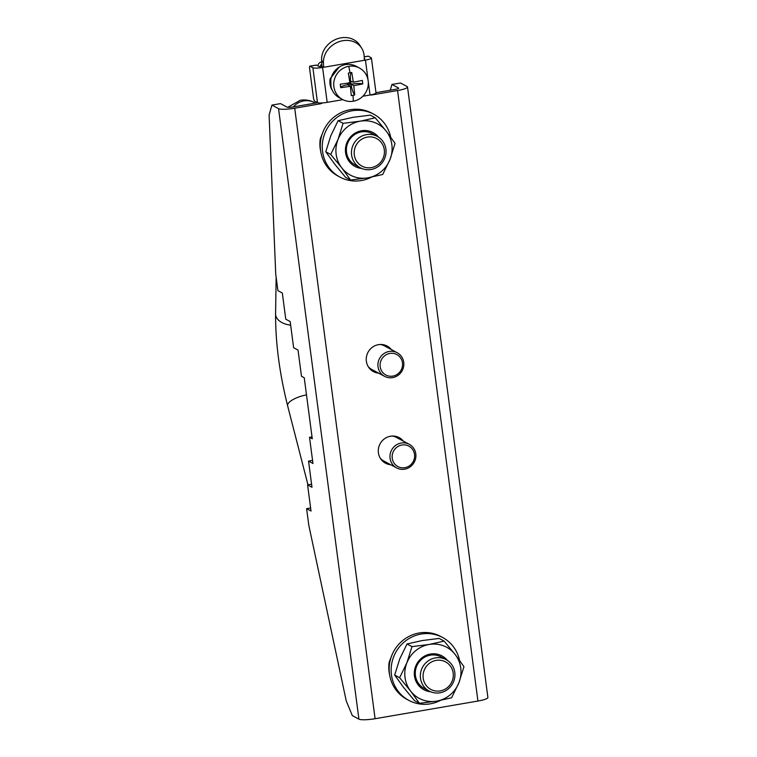 <?xml version="1.0" encoding="UTF-8"?>
<svg xmlns="http://www.w3.org/2000/svg" width="757" height="757" viewBox="0 0 757 757"><rect width="100%" height="100%" fill="white"/><g stroke="black" fill="none" stroke-linecap="round" stroke-linejoin="round"><path stroke-width="1.14" d="M339.25 67.032L330.137 78.804A16.957 16.276 118.3 0 0 331.481 88.985L332.228 90.206M330.97 86.506L330.818 79.523M342.893 99.659L327.175 102.365L322.586 67.477L364.363 60.295L364.145 56.046A21.196 18.244 147.3 0 0 361.628 48.107L359.793 45.231A21.196 18.244 147.3 0 0 340.981 37.85A21.196 18.244 147.3 0 0 321.593 60.182L321.82 64.43A6.69 1.505 -99.8 0 0 321.999 66.408L319.312 66.635L316.445 65.093A3.123 0.7 80.2 0 0 316.322 65.064A3.123 0.7 80.2 0 0 316.208 65.13M364.363 60.295L365.442 60.106L370.031 94.994L362.887 96.224M364.306 59.103L364.779 58.866L364.278 58.573M322.586 67.477A8.034 1.353 172.5 0 1 312.887 67.733L310.02 66.19L316.445 65.093M312.887 67.733L317.476 102.621A8.034 1.353 -7.5 0 0 327.175 102.365M364.193 56.879L368.299 56.169L371.167 57.712A8.034 1.353 172.5 0 1 371.413 57.996A8.034 1.353 172.5 0 1 365.442 60.106M370.031 94.994A8.034 1.353 -7.5 0 0 376.011 92.874L371.413 57.996M361.628 48.107A21.196 18.244 147.3 0 0 342.817 40.717A21.196 18.244 147.3 0 0 323.438 63.049L323.655 67.297L321.999 66.408M317.476 102.621L314.609 101.078A3.123 0.7 80.2 0 1 313.436 97.615L309.651 68.83A3.123 0.7 80.2 0 1 309.887 66.171A3.123 0.7 80.2 0 1 310.02 66.19M392.211 654.436L389.202 662.053A33.024 31.69 -61.7 0 0 389.618 674.837M323.324 131.15L320.306 138.768A33.024 31.69 -61.7 0 0 320.731 151.551M394.671 675.064L399.743 658.912L407.029 643.961L421.999 640.592L439.192 638.425L444.141 641.094L455.156 654.474L463.956 666.671L458.884 682.823L451.607 697.774L436.628 701.143L419.435 703.31L410.644 691.113L399.63 677.733L394.671 675.064L403.472 687.261L414.486 700.641L419.435 703.31M375.245 117.799L386.269 131.188A29.003 27.839 -61.7 0 1 391.861 144.719A29.003 27.839 -61.7 0 1 389.997 159.538L382.711 174.489L367.741 177.857L350.548 180.024L341.748 167.827L330.733 154.447L338.019 139.487L343.082 123.334L360.275 121.167L375.245 117.799L370.296 115.14L353.103 117.307L338.133 120.675L343.082 123.334M386.269 131.188L395.059 143.385L389.997 159.538A29.003 27.839 -61.7 0 1 367.741 177.857A29.003 27.839 -61.7 0 1 341.748 167.827A29.003 27.839 -61.7 0 1 338.019 139.487A29.003 27.839 -61.7 0 1 360.275 121.167A29.003 27.839 -61.7 0 1 386.269 131.188M349.762 81.68L350.529 80.668A11.601 2.602 80.2 0 1 351.503 72.54M340.641 87.273A11.601 1.959 172.5 0 1 347.558 84.746A11.601 1.959 172.5 0 1 349.242 84.434A11.601 1.959 172.5 0 1 350.983 84.159L349.005 82.693L347.558 84.746L350.377 86.26A47.757 8.053 172.5 0 1 340.697 87.689L340.234 84.197A47.757 8.053 -7.5 0 0 349.914 82.778L348.324 73.088L351.75 72.492L353.349 82.182A47.757 8.053 -7.5 0 0 362.348 80.393L362.802 83.885A47.757 8.053 172.5 0 1 353.803 85.673L354.721 94.994L353.008 95.297L351.286 95.59L350.377 86.26M436.183 660.378A15.613 14.989 -61.7 0 1 453.188 673.068A15.613 14.989 -61.7 0 1 440.205 690.904A15.613 14.989 -61.7 0 1 423.191 678.225A15.613 14.989 -61.7 0 1 436.183 660.378M435.341 657.909A17.846 17.127 -61.7 0 1 446.1 659.631A17.846 17.127 -61.7 0 1 454.787 672.396A17.846 17.127 -61.7 0 1 439.94 692.787A17.846 17.127 -61.7 0 1 429.181 691.065A17.846 17.127 -61.7 0 1 420.655 672.623A17.846 17.127 -61.7 0 1 435.341 657.909M390.726 464.741A14.506 13.919 -61.7 0 1 385.474 463.189A14.506 13.919 -61.7 0 1 378.547 448.201A14.506 13.919 -61.7 0 1 390.48 436.24A14.506 13.919 -61.7 0 1 399.223 437.641A14.506 13.919 -61.7 0 1 403.405 441.161M378.661 373.163A14.506 13.919 -61.7 0 1 373.419 371.611A14.506 13.919 -61.7 0 1 366.492 356.623A14.506 13.919 -61.7 0 1 378.424 344.662A14.506 13.919 -61.7 0 1 387.168 346.072A14.506 13.919 -61.7 0 1 391.35 349.583M375.983 92.676L395.353 89.345A4.466 0.748 -7.5 0 0 398.674 88.172A4.466 0.748 -7.5 0 0 398.532 88.02L391.918 84.453L400.491 82.986L407.105 86.544A13.389 2.252 172.5 0 1 407.521 87.008A13.389 2.252 172.5 0 1 397.557 90.537L371.848 94.956A4.466 4.287 -61.7 0 1 370.334 94.937M320.164 66.682A4.466 4.287 -61.7 0 1 321.791 64.004M322.378 102.933A4.466 4.287 -61.7 0 1 320.419 103.794L294.71 108.223A13.389 2.252 172.5 0 1 278.548 108.648L271.924 105.091L269.104 114.998L275.737 274.129L277.904 290.641L282.323 293.016L285.767 319.18L290.177 321.555L293.621 347.718L298.031 350.094L301.475 376.257L304.238 377.734L312.272 438.786L309.518 437.309L312.963 463.473L308.544 461.098L311.988 487.262L307.579 484.887L311.023 511.051L306.613 508.676L308.79 525.197L346.242 700.906L352.298 715.592L358.922 719.15A13.389 2.252 -7.5 0 0 375.084 718.715L477.932 701.039A13.389 2.252 -7.5 0 0 487.896 697.509L407.521 87.008M384.405 462.536A14.506 13.919 118.3 0 0 388.511 463.549M401.201 439.978A14.506 13.919 118.3 0 0 398.087 437.101M372.349 370.968A14.506 13.919 118.3 0 0 376.456 371.98M389.145 348.4A14.506 13.919 118.3 0 0 386.032 345.523M271.924 105.091L280.497 103.614L287.111 107.172A4.466 0.748 -7.5 0 0 292.505 107.03L317.666 102.706M442.637 637.498L440.659 636.438A35.702 34.264 118.3 0 0 419.151 632.984A35.702 34.264 118.3 0 0 389.77 662.422A35.702 34.264 118.3 0 0 406.831 699.307L408.818 700.376A35.702 34.264 -61.7 0 1 391.757 663.492A35.702 34.264 -61.7 0 1 421.138 634.054A35.702 34.264 -61.7 0 1 442.637 637.498A35.702 34.264 -61.7 0 1 459.556 660.341M321.621 61.894A4.466 4.287 118.3 0 0 317.902 65.868M373.75 114.212L371.763 113.153A35.702 34.264 118.3 0 0 350.264 109.699A35.702 34.264 118.3 0 0 320.873 139.137A35.702 34.264 118.3 0 0 337.944 176.021L339.931 177.091A35.702 34.264 -61.7 0 1 322.861 140.206A35.702 34.264 -61.7 0 1 352.242 110.768A35.702 34.264 -61.7 0 1 373.75 114.212A35.702 34.264 -61.7 0 1 390.659 137.055M409.282 444.321A13.389 12.85 -61.7 0 1 415.678 458.155A13.389 12.85 -61.7 0 1 404.654 469.189A13.389 12.85 -61.7 0 1 396.592 467.902A13.389 12.85 -61.7 0 1 390.196 454.068A13.389 12.85 -61.7 0 1 401.21 443.025A13.389 12.85 -61.7 0 1 409.282 444.321L396.488 437.442A13.389 12.85 118.3 0 0 392.154 436.06M380.26 458.165A13.389 12.85 118.3 0 0 383.799 461.013L396.592 467.902M397.226 352.743A13.389 12.85 -61.7 0 1 403.623 366.577A13.389 12.85 -61.7 0 1 392.599 377.62A13.389 12.85 -61.7 0 1 384.537 376.324A13.389 12.85 -61.7 0 1 378.14 362.489A13.389 12.85 -61.7 0 1 389.155 351.456A13.389 12.85 -61.7 0 1 397.226 352.743L384.433 345.864A13.389 12.85 118.3 0 0 380.099 344.482M368.205 366.587A13.389 12.85 118.3 0 0 371.744 369.444L384.537 376.324M440.413 700.443A35.702 34.264 -61.7 0 1 430.326 703.821A35.702 34.264 -61.7 0 1 408.818 700.376M371.517 177.157A35.702 34.264 -61.7 0 1 361.43 180.535A35.702 34.264 -61.7 0 1 339.931 177.091M390.271 90.215L391.918 84.453M310.625 507.985L306.613 508.676M311.591 484.196L307.579 484.887M312.556 460.407L308.544 461.098M312.016 436.874L309.518 437.309M359.48 68.054L356.31 66.351A17.846 17.127 118.3 0 0 345.552 64.619A17.846 17.127 118.3 0 0 330.866 79.343A17.846 17.127 118.3 0 0 339.391 97.785L342.571 99.489A17.846 17.127 -61.7 0 1 334.036 81.046A17.846 17.127 -61.7 0 1 348.722 66.332A17.846 17.127 -61.7 0 1 359.48 68.054A17.846 17.127 -61.7 0 1 368.006 86.497A17.846 17.127 -61.7 0 1 353.32 101.211A17.846 17.127 -61.7 0 1 342.571 99.489M404.872 467.684A11.601 11.137 -61.7 0 1 392.24 458.259A11.601 11.137 -61.7 0 1 401.882 445.012A11.601 11.137 -61.7 0 1 414.524 454.427A11.601 11.137 -61.7 0 1 404.872 467.684M392.817 376.106A11.601 11.137 -61.7 0 1 380.184 366.691A11.601 11.137 -61.7 0 1 389.827 353.434A11.601 11.137 -61.7 0 1 402.469 362.858A11.601 11.137 -61.7 0 1 392.817 376.106M350.548 180.024L345.599 177.356L334.585 163.976L325.784 151.779L330.847 135.626L338.133 120.675M407.029 643.961L411.978 646.62L429.172 644.453L444.141 641.094M399.63 677.733L406.906 662.772L411.978 646.62M325.784 151.779L330.733 154.447M353.803 85.673L350.983 84.159A11.601 1.959 172.5 0 1 362.802 83.885M353.349 82.182L349.63 80.819M354.721 94.994A11.601 2.602 80.2 0 1 350.983 84.159L350.529 80.668A11.601 2.602 80.2 0 0 350.983 84.159L347.558 84.746L347.349 83.185M410.644 691.113A29.003 27.839 -61.7 0 1 406.906 662.772A29.003 27.839 -61.7 0 1 429.172 644.453A29.003 27.839 -61.7 0 1 455.156 654.474A29.003 27.839 -61.7 0 1 458.884 682.823A29.003 27.839 -61.7 0 1 436.628 701.143A29.003 27.839 -61.7 0 1 410.644 691.113M430.582 691.737A19.19 18.414 -61.7 0 1 414.306 673.522A19.19 18.414 -61.7 0 1 430.43 654.048A19.19 18.414 -61.7 0 1 447.425 660.426M378.538 137.14A19.19 18.414 118.3 0 0 361.534 130.762A19.19 18.414 118.3 0 0 345.419 150.236A19.19 18.414 118.3 0 0 361.695 168.451M446.1 659.631L441.028 656.896A17.846 17.127 118.3 0 0 430.269 655.174A17.846 17.127 118.3 0 0 415.584 669.898A17.846 17.127 118.3 0 0 424.109 688.34L429.181 691.065M377.204 136.345L372.132 133.611A17.846 17.127 118.3 0 0 361.382 131.888A17.846 17.127 118.3 0 0 346.687 146.612A17.846 17.127 118.3 0 0 355.222 165.054L360.294 167.78A17.846 17.127 -61.7 0 1 351.759 149.337A17.846 17.127 -61.7 0 1 366.454 134.623A17.846 17.127 -61.7 0 1 377.204 136.345A17.846 17.127 -61.7 0 1 385.739 154.788A17.846 17.127 -61.7 0 1 371.044 169.502A17.846 17.127 -61.7 0 1 360.294 167.78M371.308 167.619A15.613 14.989 -61.7 0 1 354.304 154.939A15.613 14.989 -61.7 0 1 367.287 137.093A15.613 14.989 -61.7 0 1 384.301 149.782A15.613 14.989 -61.7 0 1 371.308 167.619M321.593 60.182L323.438 63.049M477.932 701.039L397.557 90.537M294.71 108.223L375.084 718.715M278.548 108.648L358.922 719.15M318.801 102.924L320.419 103.794M353.008 95.297A47.786 10.73 80.2 0 1 353.32 101.211M348.722 66.332A47.786 10.73 80.2 0 1 350.046 72.795M315.404 103.094L314.571 102.649A17.846 17.127 118.3 0 0 303.812 100.918A17.846 17.127 118.3 0 0 293.347 106.888M306.49 394.88A17.846 5.961 165.6 0 0 287.622 405.799L307.967 484.821M276.154 277.289L275.576 313.852A17.846 11.166 0.9 0 0 290.65 325.141M309.887 66.171L316.322 65.064M364.183 56.832L368.176 56.15M314.571 102.649C310.37 100.293 305.629 99.489 300.359 100.217L287.707 107.324M275.576 313.852C275.472 342.58 279.484 373.229 287.622 405.799"/></g></svg>
